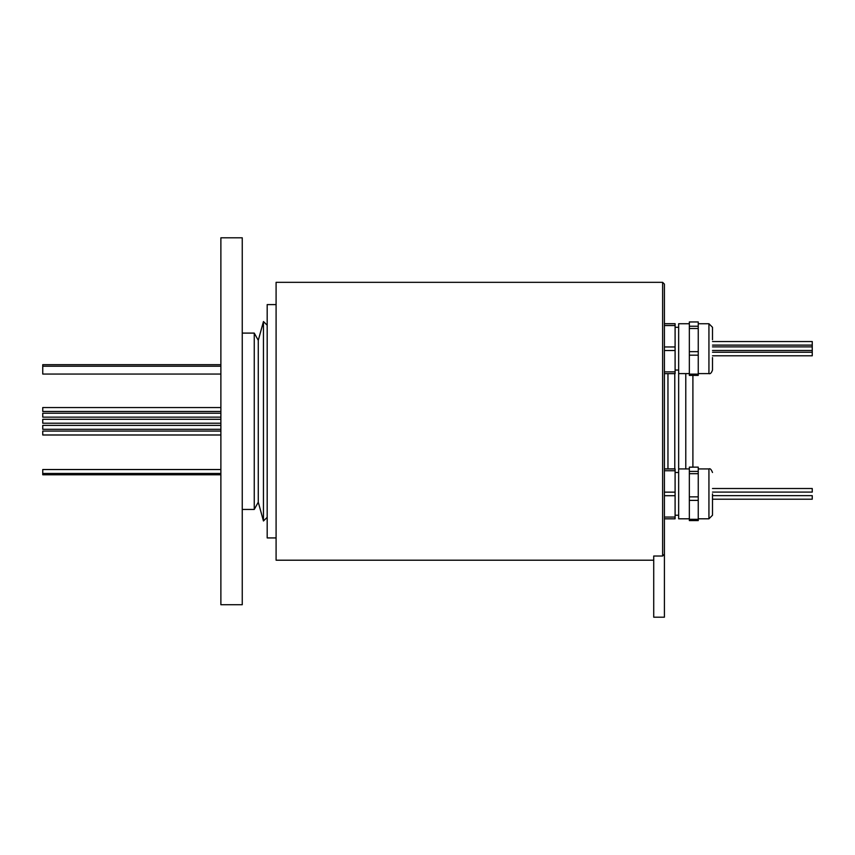 <?xml version="1.0" encoding="UTF-8"?>
<svg xmlns="http://www.w3.org/2000/svg" width="855" height="855" viewBox="0 0 855 855"><rect width="100%" height="100%" fill="white"/><g stroke="black" fill="none" stroke-linecap="round" stroke-linejoin="round"><path stroke-width="1.28" d="M692.903 467.129L692.903 375.409M685.785 468.925L685.785 373.603M689.344 518.803L678.656 518.803L678.656 323.735L689.344 323.735M674.787 468.893L674.787 373.635M667.958 468.893L667.958 373.635M662.625 556.017L662.625 282.332L664.41 284.106L664.41 554.179L662.625 556.017L653.722 556.017L653.722 617.203L664.41 617.203L664.41 518.825L675.097 518.825L664.41 518.825M653.722 560.207L276.09 560.207L276.09 282.332L662.625 282.332M276.09 537.934L267.188 537.934L267.188 304.594L276.09 304.594M267.188 517.328L263.458 520.984L263.458 321.544L258.274 340.343L254.256 333.097L242.254 333.097M263.458 520.984L258.274 502.184L258.274 340.343M258.274 502.184L254.256 509.441L254.256 333.097M242.254 421.269L242.254 237.797L220.879 237.797L220.879 604.731L242.254 604.731L242.254 421.269M220.879 374.052L42.75 374.052L42.75 364.679L220.879 364.679M220.879 474.782L42.75 474.782L42.75 469.534L220.879 469.534M220.879 423.225L42.75 423.225L42.75 419.303L220.879 419.303M220.879 417.155L42.75 417.155L42.75 413.232L220.879 413.232M220.879 411.458L42.75 411.458L42.75 407.546L220.879 407.546M220.879 429.296L42.75 429.296L42.75 425.373L220.879 425.373M220.879 434.992L42.75 434.992L42.75 431.07L220.879 431.07M712.504 341.54L812.25 341.54L812.25 355.798L712.504 355.798M698.246 323.735L708.934 323.735L712.504 327.294L708.934 323.735L708.934 373.603C710.259 374.159 711.456 372.972 712.504 370.044L712.504 357.572M675.097 323.703L664.41 323.703L675.097 323.703L675.097 373.635L664.41 373.635L664.41 371.861L675.097 371.861M675.097 325.552L664.41 325.552L664.41 346.959L675.097 346.959M689.344 375.356L689.344 374.127L698.246 374.127L698.246 375.356M698.246 326.215L698.246 321.94L689.344 321.982L689.344 326.215L698.246 326.215L698.246 328.502L689.344 328.502L689.344 326.215M689.344 351.672L698.246 351.672L698.246 355.178L689.344 355.178L689.344 328.502M698.246 374.127L698.246 355.178M698.246 351.672L698.246 328.502M689.344 374.127L689.344 355.178M712.504 327.294L712.504 339.766M712.504 495.644L812.25 495.644L812.25 499.202L712.504 499.202M712.504 488.515L812.25 488.515L812.25 492.085L712.504 492.085M712.504 493.859L712.504 515.234L712.504 493.859M675.097 468.893L664.41 468.893L675.097 468.893L675.097 518.825M664.41 493.923L664.41 492.149L675.097 492.149M675.097 495.708L664.41 495.708L664.41 517.061L675.097 517.061M689.344 520.545L689.344 519.316L698.246 519.316L698.246 520.545M698.246 471.404L698.246 467.129L689.344 467.183L689.344 471.404L698.246 471.404L698.246 473.691L689.344 473.691L689.344 471.404M689.344 496.862L698.246 496.862L698.246 500.378L689.344 500.378L689.344 473.691M698.246 519.316L698.246 500.378M698.246 496.862L698.246 473.691M689.344 519.316L689.344 500.378M664.41 323.767L675.097 323.767M675.097 350.518L664.41 350.518M664.41 468.957L675.097 468.957M675.097 470.742L664.41 470.742M698.246 518.803L708.934 518.803L708.934 468.925C710.088 468.219 711.274 469.406 712.504 472.484M254.256 509.441L242.254 509.441M267.188 325.21L263.458 321.544M42.75 366.218L220.879 366.218M42.75 473.456L220.879 473.456M812.25 346.884L712.504 346.884M812.25 352.228L712.504 352.228M678.656 370.044L675.097 370.044M675.097 373.635L664.41 373.635M678.656 327.294L675.097 327.294M712.504 370.044C711.456 372.972 710.259 374.159 708.934 373.603L698.246 373.603M698.246 375.409L689.344 375.409M698.246 321.94L689.344 321.94M678.656 373.603L689.344 373.603M812.25 345.11L712.504 345.11M812.25 350.454L712.504 350.454M678.656 515.234L675.097 515.234M678.656 472.484L675.097 472.484M708.934 518.803L712.504 515.234M698.246 520.599L689.344 520.599M698.246 467.129L689.344 467.129M678.656 468.925L689.344 468.925M708.934 468.925L698.246 468.925"/></g></svg>

